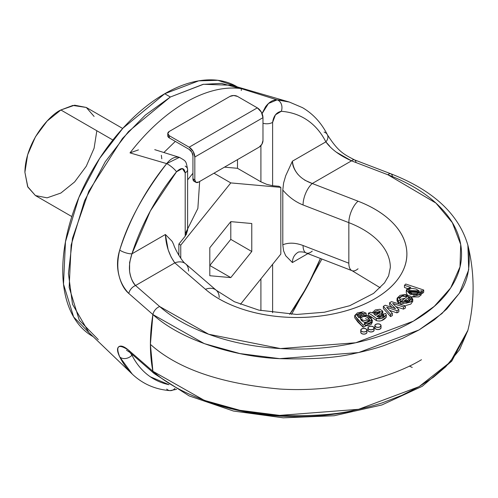 <?xml version="1.0" encoding="UTF-8"?>
<svg xmlns="http://www.w3.org/2000/svg" width="498" height="498" viewBox="0 0 498 498"><rect width="100%" height="100%" fill="white"/><g stroke="black" fill="none" stroke-linecap="round" stroke-linejoin="round"><path stroke-width="0.75" d="M391.254 221.349C382.8 213.194 371.726 206.477 358.043 201.192L312.265 183.507L351.52 160.842L387.886 174.761C408.472 182.642 425.136 192.689 437.885 204.902C450.64 217.116 458.247 230.313 460.706 244.499C463.171 258.692 460.252 272.499 451.947 285.927C443.65 299.36 430.764 311.113 413.303 321.198C395.835 331.282 375.473 338.721 352.211 343.508C328.954 348.301 305.031 349.988 280.461 348.569C255.885 347.143 233.02 342.755 211.868 335.391C190.715 328.033 173.316 318.409 159.659 306.525L135.549 285.528L174.81 262.863L205.444 289.294C214.594 297.194 226.235 303.587 240.36 308.467C254.484 313.354 269.742 316.261 286.126 317.189C302.51 318.116 318.452 316.977 333.953 313.777C349.447 310.571 363.017 305.61 374.658 298.887C386.305 292.17 394.895 284.333 400.448 275.382C405.995 266.436 407.962 257.229 406.356 247.774C404.743 238.312 399.713 229.503 391.254 221.349M354.732 317.705L357.769 321.907L363.079 327.205L365.146 326.514L365.146 324.335L364.237 323.426L368.19 323.482L371.321 322.094L371.24 317.68L364.928 315.01L361.062 315.707L358.828 317.749L357.222 315.427L358.274 314.089L361.206 313.161L363.777 313.715L366.136 313.174L366.136 315.352L366.136 313.174L362.918 311.823L366.136 313.174L363.777 313.715L363.777 315.047L363.777 313.715L357.222 315.483L358.828 317.749L366.914 315.278L372.355 320.127L364.237 323.426L365.146 324.335L363.079 325.02L365.146 324.335L365.146 326.514L363.079 327.205L363.079 325.02L363.079 327.205L354.725 317.849L354.725 315.67L362.918 311.823L357.346 312.937L354.732 315.527L357.769 319.728L363.079 325.02L354.725 315.67M361.206 315.346L362.214 315.327M358.274 316.267L362.245 315.321M372.355 320.127L372.355 322.306L365.146 325.767L368.19 325.661L371.321 324.273L372.355 321.752M389.573 304.925L392.187 307.534L389.573 304.925L389.573 302.74L391.484 301.639L405.384 305.853L391.484 301.639L389.573 302.74L395.543 308.71L393.32 307.907L395.543 308.71L389.573 302.74L389.573 304.925M403.492 309.127L405.384 308.038L405.384 305.853L403.492 306.949L403.492 309.127L395.991 306.693L403.492 309.127L403.492 306.949L392.741 303.456L398.861 309.619L396.987 310.702L398.861 309.619L392.741 303.456L403.492 306.949L405.384 305.853L405.384 308.038L403.492 309.127M396.987 312.881L398.861 311.798L398.861 309.619L398.861 311.798L396.987 312.881L396.987 310.702L386.653 307.229L392.362 313.373L392.362 315.551L392.362 313.373L390.588 314.4L383.354 306.332L390.588 314.4L392.362 313.373L386.653 307.229L396.987 310.702L396.987 312.881L389.598 310.391L396.987 312.881M390.588 316.579L392.362 315.551L390.588 316.579L390.588 314.4L390.588 316.579L383.354 308.511L383.354 306.332L385.259 305.237L383.354 306.332L383.354 308.511L390.588 316.579M397.124 300.338L398.487 303.182L400.311 302.093M406.082 305.405L410.769 304.129L412.78 301.309M374.832 325.624L374.832 327.802L375.741 329.066L377.932 329.595L380.13 329.066L381.038 327.802L381.038 325.624L380.13 324.354A3.106 1.793 180 0 1 381.014 325.86A3.106 1.793 180 0 1 378.928 327.317A3.106 1.793 180 0 1 375.741 326.887A3.106 1.793 180 0 1 374.857 325.381A3.106 1.793 180 0 1 376.942 323.924A3.106 1.793 180 0 1 380.13 324.354L377.932 323.831L375.741 324.354L374.832 325.624L375.741 326.887L377.932 327.41L380.13 326.887L381.038 325.624M367.904 328.008L367.904 330.193L368.813 331.456L371.004 331.979L373.201 331.456L374.11 330.193L374.11 328.008L373.201 326.744A3.106 1.793 180 0 1 374.079 328.25A3.106 1.793 180 0 1 372 329.707A3.106 1.793 180 0 1 368.813 329.278A3.106 1.793 180 0 1 367.929 327.771A3.106 1.793 180 0 1 370.014 326.308A3.106 1.793 180 0 1 373.201 326.744L371.004 326.215L368.813 326.744L367.904 328.008L368.813 329.278L371.004 329.8L373.201 329.278L374.11 328.008M360.764 330.18L360.764 332.359L361.673 333.629L363.864 334.152L366.061 333.629L366.97 332.359L366.97 330.18L366.061 328.917A3.106 1.793 180 0 1 366.945 330.423A3.106 1.793 180 0 1 364.86 331.88A3.106 1.793 180 0 1 361.673 331.45A3.106 1.793 180 0 1 360.789 329.944A3.106 1.793 180 0 1 362.874 328.481A3.106 1.793 180 0 1 366.061 328.917L363.864 328.387L361.673 328.917L360.764 330.18L361.673 331.45L363.864 331.973L366.061 331.45L366.97 330.18M404.463 287.495L407.538 288.529L404.463 287.495L404.463 285.317L410.775 287.427L407.152 288.859L406.343 290.247L410.24 294.355L418.681 294.723L421.159 292.787L420.835 290.639L421.376 292.002L413.732 295.19L406.287 290.732L410.775 287.427L404.463 285.317L405.758 284.028L404.463 285.317L404.463 287.495M420.835 292.818L422.522 293.378L423.705 292.202L423.705 290.023L405.758 284.028L423.705 290.023L422.522 291.199L423.705 290.023L423.705 292.202L422.522 293.378L422.522 291.199L422.522 293.378L421.376 292.998M411.597 296.976L418.681 296.901L421.159 294.965M406.287 292.78L407.202 294.847M382.788 311.592L382.788 313.771L381.574 315.589L381.574 313.41L382.707 311.101L379.943 309.289L375.318 309.918L372.025 312.931L370.5 312.258L372.025 312.931L382.788 311.592L381.574 313.41L376.812 316.386L381.574 313.41L381.574 315.589L378.586 317.357L382.576 314.524M382.788 313.808L382.707 313.286M379.576 321.086L381.487 320.662L386.299 317.17C383.466 320.55 380.148 321.689 376.332 320.581L376.339 320.588C372.143 317.313 369.485 315.576 368.346 315.377L370.942 316.622L376.332 320.581L376.332 318.403C372.143 315.134 369.485 313.398 368.346 313.192L368.346 315.377L368.346 313.192L370.942 314.443L376.332 318.403L376.332 320.581M409.007 291.604L411.641 290.546L415.942 291.174L419.148 293.092L419.148 290.913L419.148 293.092M408.746 299.578L410.016 300.487L408.746 299.578L408.746 297.399L408.746 299.578L405.802 301.832L408.746 299.578M377.391 312.837L379.744 313.279M365.495 318.645L368.626 320.301L369.466 321.272L360.776 319.803L362.326 318.857M336.237 152.114L351.52 160.842A8.279 3.735 -69.1 0 1 354.476 159.864C344.579 154.598 338.54 152.326 327.391 134.74C321.397 122.9 313.086 113.868 302.473 107.643L289.326 102.046L231.645 85.264L203.501 84.274L170.372 97.01L145.279 115.119L122.396 138.562L88.812 191.188L72.496 238.281L68.419 273.601L72.509 304.259L88.887 332.54L132.256 374.098L119.725 356.91C117.192 351.731 116.843 348.376 118.673 346.838C120.69 345.151 124.07 346.315 128.801 350.343L152.898 371.271A172.862 99.799 -60 0 1 152.898 314.543L128.801 293.465C124.064 289.425 120.684 283.02 118.667 274.261C116.843 266.225 117.192 258.163 119.725 250.071C127.737 222.762 143.399 193.946 166.699 163.618L130.009 152.892A148.472 85.718 -60 0 1 241.306 88.638L277.125 99.868L289.419 102.071A158.638 91.588 120 0 0 277.125 99.868L241.306 88.638L241.275 90.524L241.306 88.638A148.472 85.718 120 0 0 130.009 152.892L138.45 149.892L130.009 152.892L166.699 163.618C170.353 158.955 174.238 156.795 178.352 157.131L179.734 157.468M121.699 346.284L122.265 346.309L121.699 346.284M467.859 245.116L468.78 249.461C470.417 268.036 467.354 282.528 459.592 292.93L446.818 308.953L434.138 319.977L419.036 329.937L402.658 338.267L384.581 345.344C376.774 348.102 366.895 350.766 354.943 353.35C336.984 357.794 311.885 359.562 279.652 358.653C238.131 357.004 183.227 341.958 152.898 314.543L150.408 344.348L152.898 371.271L128.801 350.343A8.279 5.634 131.1 0 0 130.146 352.628A8.279 5.634 -48.9 0 1 128.801 350.343C118.4 343.533 115.374 345.718 119.725 356.91A158.638 91.588 120 0 0 132.306 374.147L132.256 374.098C142.677 383.958 155.276 389.467 170.042 390.631L176.56 389.336M150.408 344.348C177.537 368.769 220.62 383.659 279.652 389.025C335.72 392.561 390.289 378.455 421.482 359.712C390.289 378.455 335.72 392.561 279.652 389.025C220.62 383.659 177.537 368.769 150.408 344.348M467.883 330.317L450.18 362.133L419.036 386.666L358.635 409.294L279.652 415.388L239.949 410.315L204.329 400.367L152.898 371.271C183.227 398.556 238.131 413.664 279.652 415.388C311.885 416.365 336.984 414.597 354.943 410.078C365.993 407.719 375.243 405.26 382.694 402.708L401.786 395.387L419.036 386.666L433.472 377.21L445.722 366.777L459.592 349.664L467.877 330.367C474.831 301.987 474.837 273.607 467.89 245.221M179.398 157.362L166.699 163.618A8.279 1.805 39.1 0 1 176.516 171.791C181.378 167.191 184.272 167.546 185.194 172.856L185.206 236.177L178.869 244.057L180.755 245.147L180.755 258.244L180.755 245.147L178.869 244.057L178.869 255.362L178.869 244.057L185.194 236.189L185.194 172.856L182.361 168.554L176.516 171.791L150.352 210.953L131.945 253.818L165.398 234.502L168.156 249.809L171.206 257.192L174.81 262.863A16.552 11.236 -49.2 0 1 185.573 263.803A16.552 11.236 130.8 0 0 174.81 262.863L205.444 289.294A16.552 11.236 -49.2 0 1 216.207 290.234A16.552 11.236 130.8 0 0 205.444 289.294A110.008 63.514 0 0 0 374.658 298.887A110.008 63.514 0 0 0 358.043 201.192A16.552 7.514 111.1 0 0 348.843 222.65L348.843 263.199A16.552 7.514 111.1 0 0 352.055 270.688A16.552 7.514 -68.9 0 1 348.843 263.199L303.058 245.514C295.445 242.663 288.691 242.42 282.796 244.786C288.691 242.42 295.445 242.663 303.058 245.514L348.843 263.199L348.843 222.65A93.456 53.952 180 0 1 390.326 267.152A93.456 53.952 180 0 0 348.843 222.65L303.058 204.964C295.445 201.939 288.691 196.965 282.796 190.043L282.796 244.786L282.796 190.043C288.691 196.965 295.445 201.939 303.058 204.964A16.552 7.514 -68.9 0 1 312.265 183.507L304.664 180.139M298.221 174.717C294.293 169.974 292.357 165.461 292.407 161.178L325.86 141.862C321.204 132.673 315.072 125.471 307.453 120.248C299.84 115.026 291.118 112.044 281.289 111.303L275.45 114.808L272.611 122.384L272.611 185.723L278.936 186.289L280.822 187.379L280.822 254.086L240.422 304.353L280.822 254.086L280.822 187.379L230.792 182.909L280.822 187.379L278.936 186.289L272.611 185.723L272.611 122.384C273.539 116.003 276.434 112.311 281.289 111.303A8.279 6.511 -85.7 0 0 277.125 99.868L268.472 103.478L262.085 113.594M272.611 264.307L272.611 312.738L272.611 264.307M289.705 314.306L307.453 286.107L320.413 258.468A150.521 86.901 -60 0 1 289.699 314.306M282.796 244.792L283.592 250.861L285.709 255.76L292.407 262.552L307.87 253.625L292.407 262.552C292.494 257.945 294.436 254.49 298.221 252.2L298.221 252.2C298.227 251.783 304.048 251.558 306.295 253.015L352.08 270.7L380.211 287.769M168.984 384.693A150.521 86.901 -60 0 1 131.945 355.199A8.279 6.325 153.1 0 1 119.725 356.91A8.279 6.325 -26.9 0 0 131.945 355.199L132.636 354.794L131.945 355.199C136.601 364.38 142.739 371.583 150.352 376.805L168.996 384.705M92.616 336.337L73.636 316.971L63.501 284.128L65.468 241.785L78.865 197.513L99.606 158.451L122.85 128.285L164.707 93.742L170.372 97.01L164.707 93.742L198.696 80.85L217.9 80.321L236.805 86.596C227.244 81.081 216.219 78.939 203.726 80.178C191.238 81.411 178.228 85.936 164.707 93.742C151.193 101.542 138.183 112.044 125.695 125.228C113.202 138.413 102.177 153.284 92.616 169.843C83.054 186.401 75.69 203.389 70.517 220.795C65.344 238.206 62.754 254.721 62.754 270.327C62.754 285.939 65.344 299.466 70.517 310.901C75.69 322.337 83.054 330.815 92.616 336.337L93.201 336.673M98.28 339.605L79.3 320.239L69.166 287.402L71.133 245.06L84.529 200.787L105.271 161.726L128.515 131.553L170.372 97.01L202.991 84.367L221.429 83.359L239.799 88.439M237.496 168.305L260.908 181.82L260.908 145.665L260.908 181.82L266.76 184.36L272.611 185.723L266.76 184.36L260.908 181.82L237.496 168.305L237.496 159.634L237.496 168.305L224.492 167.141L237.496 168.305M175.321 141.395L163.892 152.506M161.34 155.252L161.782 158.787M187.621 179.871L192.938 173.26L187.621 179.871M180.755 245.147L230.792 182.909L180.755 245.147M209.807 275.724L230.792 277.598L251.776 251.496L251.776 223.515L230.792 221.635L209.807 247.743L209.807 275.724L209.807 247.743L230.792 221.635L251.776 223.515L251.776 251.496L230.792 277.598L209.807 275.724M259.209 147.097L198.602 182.087L195.932 182.355L194.824 179.909L194.824 157.019L262.981 117.665L262.981 140.561L261.88 144.277L259.209 147.097L198.602 182.087A5.341 3.081 -60 0 1 195.932 182.355A5.341 3.081 -60 0 1 194.824 179.909L194.824 157.019L193.168 151.436L189.159 147.209L169.339 135.761L167.77 133.582L169.339 131.404L229.939 96.413L233.718 95.504L237.496 96.413L257.317 107.854L189.159 147.209L169.339 135.761L169.339 137.94L189.159 149.388L191.83 152.207L192.938 155.93L192.938 178.819L192.938 155.93A5.341 3.081 60 0 0 189.159 149.388L169.339 137.94L167.77 135.761A5.341 3.081 0 0 0 169.339 137.94L169.339 135.761A5.341 3.081 180 0 1 167.77 133.582A5.341 3.081 180 0 1 169.339 131.404L229.939 96.413A5.341 3.081 180 0 1 237.496 96.413L257.317 107.854L189.159 147.209A8.012 4.625 60 0 1 194.824 157.019L262.981 117.665L261.326 112.081L257.317 107.854A8.012 4.625 -120 0 1 262.981 117.665L262.981 140.561A5.341 3.081 -60 0 1 259.209 147.097M194.039 181.266L192.938 178.819L194.824 179.909L192.938 178.819A5.341 3.081 120 0 0 194.039 181.266L195.932 182.355M262.041 113.494L265.521 106.802C269.138 102.009 273.004 99.693 277.125 99.868A8.279 6.511 94.3 0 1 281.289 111.303A150.521 86.901 -60 0 1 325.86 141.862L329.701 146.163M292.407 161.178L325.86 141.862A8.279 6.325 -26.9 0 0 327.429 134.821A8.279 6.325 153.1 0 1 325.86 141.862C331.195 149.232 339.748 155.557 351.52 160.842L312.265 183.507C300.226 179.193 293.608 171.748 292.407 161.178L285.709 175.726L283.592 183.052L282.796 190.043M355.995 162.298A8.279 3.735 -69.1 0 0 354.476 159.864A8.279 3.735 110.9 0 0 351.52 160.842L387.886 174.761A8.279 3.735 -69 0 1 390.849 173.79A8.279 3.735 111 0 0 387.886 174.761L435.912 203.06L452.333 222.656L460.706 244.499L460.003 266.872L450.646 287.962L434.306 306.332L413.303 321.198L355.734 342.761L280.461 348.569L208.681 334.251L159.659 306.525A8.279 5.634 131 0 0 152.898 314.543L204.329 343.639L239.949 353.58L279.652 358.653L358.635 352.559L419.036 329.937L441.975 313.547L459.449 293.16L468.705 269.791L467.883 245.221C458.789 214.078 433.111 190.267 390.849 173.79A8.279 3.735 -69 0 1 392.374 176.28M262.981 123.255A8.279 4.781 0 0 0 272.611 122.384A8.279 4.781 180 0 1 262.981 123.255M152.898 314.543A8.279 5.634 -49 0 1 159.659 306.525L135.549 285.528A8.279 5.634 131.1 0 0 128.801 293.465L152.898 314.543M324.098 132.07A8.279 6.325 153.1 0 1 327.429 134.821M312.265 183.507A16.552 7.514 111.1 0 0 303.058 204.964L348.843 222.65A16.552 7.514 -68.9 0 1 358.043 201.192L312.265 183.507M216.207 290.234A16.552 11.236 -49.2 0 1 219.201 297.499M418.967 292.843L416.216 293.839L411.821 293.123L408.783 291.293L419.453 291.828L419.148 290.913L408.528 290.459L408.783 291.293L409.007 289.419L411.641 288.361L415.942 288.989L419.148 290.913L418.967 292.843L409.014 291.591M373.855 313.728L375.056 315.041L373.855 313.728L374.589 311.879L377.391 310.659L379.744 311.101L379.906 312.545L380.229 311.885L373.786 313.304L373.855 313.728M386.299 317.083L386.299 314.904L385.657 313.41L386.299 314.991L386.299 316.989M403.617 301.327L408.746 297.399L403.617 301.327L408.597 301.452L410.439 299.111L408.746 297.399L410.439 299.111C410.315 301.483 408.043 302.218 403.617 301.327M369.796 320.681L367.873 322.243L364.542 322.362L361.399 320.556L360.434 318.21C362.749 322.698 365.868 323.526 369.796 320.681C367.25 316.074 364.131 315.253 360.434 318.21L362.301 316.684L365.495 316.46L368.626 318.122L369.871 320.239M360.434 318.21L360.359 318.639M399.44 298.333C400.286 296.03 402.857 295.451 407.165 296.609L400.311 301.85L400.311 304.029L400.311 301.85L412.78 299.161L404.693 294.467L397.043 298.7L398.487 301.004L398.487 303.182L398.487 301.004L400.355 299.883L398.487 301.004L397.124 298.159L400.106 295.339L405.167 294.499L410.57 296.254L412.78 299.13L410.769 301.95L406.082 303.226L400.311 301.85L407.165 296.609L402.017 296.154L399.44 298.333L400.355 299.883L400.355 302.068L400.355 299.883L399.44 298.358M397.043 298.7L397.043 300.885L398.487 303.182L400.355 302.068M421.376 292.002L421.376 294.181L411.578 296.957M407.277 294.866L406.287 292.911L406.287 290.732M375.617 315.471L375.056 315.041L375.617 315.471L379.906 312.545L375.617 315.471M379.246 313.012L374.284 314.363M383.435 316.311L383.435 314.132L383.759 315.583L382.078 316.778L379.414 317.456L376.812 316.386L383.852 315.172L383.435 314.132L383.435 316.311M385.657 313.41L383.435 314.132L385.657 313.41M385.259 305.237L393.32 307.907L385.259 305.237M386.299 314.991C383.466 318.371 380.148 319.511 376.332 318.403L381.487 318.483L386.299 314.991L386.299 317.17M370.5 312.258L368.346 313.192L370.5 312.258M420.835 290.639L422.522 291.199L420.835 290.639M405.067 298.209L399.944 299.472M412.78 299.161L412.78 301.34L400.311 304.029M260.908 310.596L260.908 278.868L260.908 310.596M230.792 239.376L251.776 251.496L230.792 239.376L209.807 265.484L230.792 277.598L209.807 265.484L230.792 239.376L230.792 221.635L230.792 239.376M358.043 268.777A16.552 7.514 -68.9 0 1 352.055 270.688M303.058 245.514A16.552 7.514 111.1 0 0 306.27 253.003A16.552 7.514 -68.9 0 1 303.058 245.514M130.171 352.646L131.945 355.199L130.183 352.659M170.16 390.637A8.279 6.511 -85.7 0 0 174.954 388.403A8.279 6.511 94.3 0 1 170.16 390.637A8.279 6.511 94.3 0 1 166.699 389.119M211.868 402.975C233.02 410.34 255.885 414.728 280.461 416.154C305.031 417.573 328.954 415.886 352.211 411.093M412.238 367.437L409.356 366.092M152.898 371.271A8.279 5.634 131 0 0 154.262 373.625A8.279 5.634 -49 0 1 152.898 371.271M185.194 236.189L187.621 230.051L187.621 169.476A8.279 4.781 180 0 1 185.194 172.856A8.279 4.781 0 0 0 187.621 169.476C185.916 160.549 186.246 161.364 179.461 157.38L154.741 149.661M213.984 173.204L230.792 182.909L213.984 173.204M94.097 116.439L86.297 107.462L72.857 105.433L60.868 109.983L112.865 140.006L60.868 109.983C50.348 114.384 25.392 141.258 24.9 172.277L27.857 187.067L35.433 195.565L47.105 197.831L60.868 193.043L74.632 181.938L86.297 166.195L94.097 148.223L96.836 130.75M199.661 181.477L197.862 208.444L185.194 233.78M122.682 128.472L86.297 107.462L74.632 105.196L60.868 109.983L47.105 121.089L35.433 136.832L27.639 154.803L24.9 172.277L27.639 186.594L35.433 195.565L71.818 216.568M174.81 262.863L135.549 285.528C132.779 282.926 130.787 278.22 129.58 271.41L129.611 262.477L131.945 253.818L165.398 234.502C165.971 245.439 169.108 254.895 174.81 262.863M119.725 250.071A8.279 2.384 17.7 0 0 131.945 253.818A150.521 86.901 -60 0 1 176.516 171.791A8.279 1.805 -140.9 0 0 166.699 163.618A158.638 91.588 120 0 0 119.725 250.071C115.368 267.905 118.393 282.372 128.801 293.465A8.279 5.634 -48.9 0 1 135.549 285.528C128.845 277.299 127.644 266.729 131.945 253.818A8.279 2.384 -162.3 0 1 119.725 250.071M186.152 234.844L187.621 230.051M185.194 166.095A8.279 4.781 180 0 1 187.621 169.476M390.326 267.494L388.621 275.811L384.537 282.858L373.575 293.39L349.783 305.697L324.403 312.227L296.752 314.456L258.836 310.123L234.402 301.738L216.257 290.278L185.623 263.847C181.994 261.662 174.649 248.496 173.709 244.618L172.115 241.306L165.398 234.502M185.573 263.803A16.552 11.236 -49.2 0 1 188.568 271.068M312.265 251.092A16.552 7.514 -68.9 0 1 306.27 253.003M374.857 327.56A3.106 1.793 0 0 0 376.556 329.408A3.106 1.793 0 0 0 380.13 329.066A3.106 1.793 0 0 0 381.014 328.039M360.789 332.122A3.106 1.793 0 0 0 362.488 333.965A3.106 1.793 0 0 0 366.061 333.629A3.106 1.793 0 0 0 366.945 332.602M367.929 329.95A3.106 1.793 0 0 0 369.628 331.793A3.106 1.793 0 0 0 373.201 331.456A3.106 1.793 0 0 0 374.079 330.429M236.805 86.596L237.384 86.938M167.77 133.582L167.77 135.761M354.476 159.864L390.849 173.79M126.511 350.194L130.115 352.596L154.231 373.593L189.19 395.916L233.444 411.037L283.206 417.822L334.17 415.743L381.873 404.961L422.217 386.324L451.767 361.118L467.709 331.021M321.889 259.041L291.56 314.375"/></g></svg>
